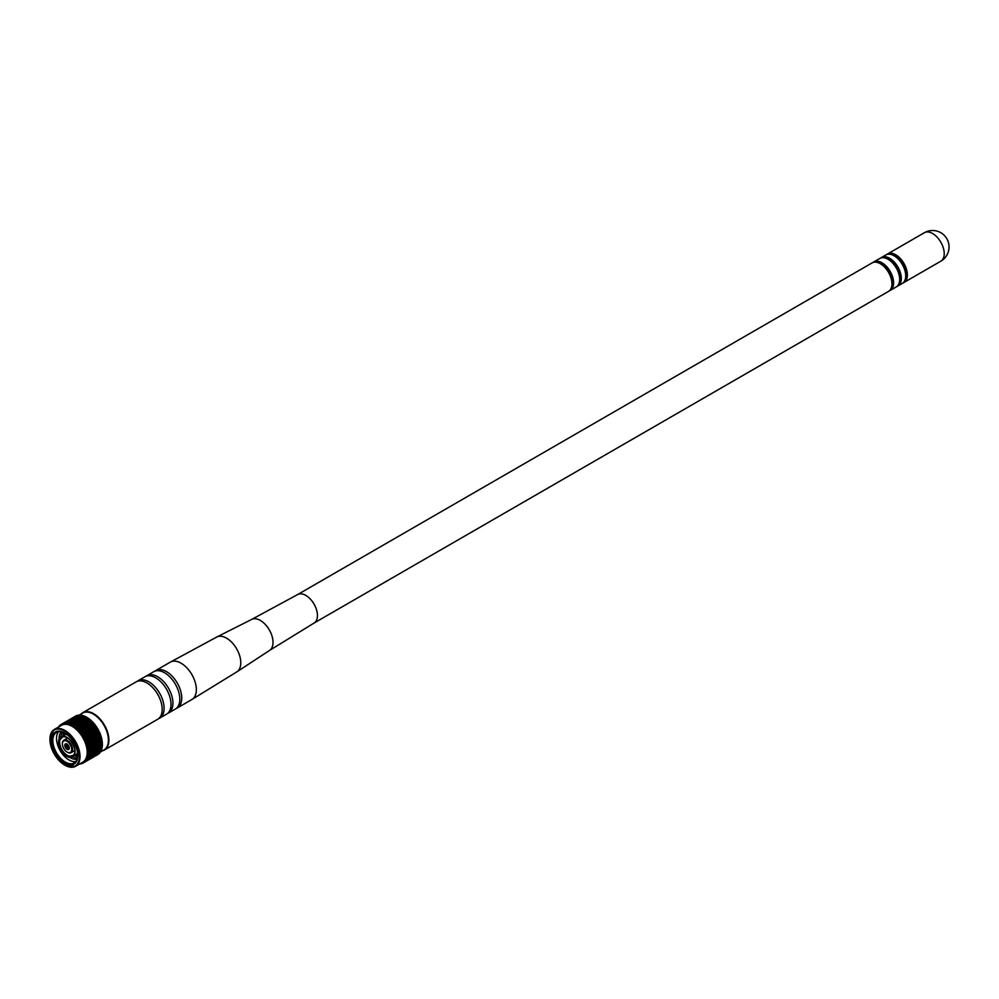<?xml version="1.0" encoding="UTF-8"?>
<svg xmlns="http://www.w3.org/2000/svg" width="999" height="999" viewBox="0 0 999 999"><rect width="100%" height="100%" fill="white"/><g stroke="black" fill="none" stroke-linecap="round" stroke-linejoin="round"><path stroke-width="1.5" d="M167.457 713.536A21.578 12.463 -120 0 0 168.456 713.049L175.349 709.078A21.578 12.463 -120 0 0 178.659 691.783A21.578 12.463 -120 0 0 164.56 672.764A21.578 12.463 -120 0 0 153.759 671.69L146.878 675.661A21.578 12.463 -120 0 0 145.954 676.298M176.274 708.441A21.578 12.463 -120 0 0 177.273 707.966A21.578 12.463 -120 0 0 180.582 690.671A21.578 12.463 -120 0 0 166.483 671.64A21.578 12.463 -120 0 0 155.694 670.579A21.578 12.463 -120 0 0 154.77 671.203M168.456 713.049A21.578 12.463 -120 0 0 171.766 695.754A21.578 12.463 -120 0 0 157.667 676.735A21.578 12.463 -120 0 0 146.878 675.661M158.641 718.618A21.578 12.463 -120 0 0 159.64 718.144L166.533 714.16A21.578 12.463 -120 0 0 169.842 696.865A21.578 12.463 -120 0 0 155.744 677.846A21.578 12.463 -120 0 0 144.942 676.785L138.062 680.756A21.578 12.463 -120 0 0 137.138 681.393M159.64 718.144A21.578 12.463 -120 0 0 162.949 700.848A21.578 12.463 -120 0 0 148.851 681.83A21.578 12.463 -120 0 0 138.062 680.756M102.447 750.798A21.578 12.463 -120 0 0 104.433 750.012L157.717 719.255A21.578 12.463 -120 0 0 161.026 701.96A21.578 12.463 -120 0 0 146.928 682.941A21.578 12.463 -120 0 0 136.126 681.867L82.855 712.637A21.578 12.463 -120 0 0 81.181 713.96M104.433 750.012A21.578 12.463 -120 0 0 107.742 732.717A21.578 12.463 -120 0 0 93.644 713.698A21.578 12.463 -120 0 0 82.855 712.637M297.602 594.58A16.446 9.49 -120 0 1 305.819 595.404A16.446 9.49 -120 0 1 316.558 609.889A16.446 9.49 -120 0 1 314.048 623.064L888.536 291.383A16.446 9.49 -120 0 0 891.058 278.209A16.446 9.49 -120 0 0 880.319 263.711A16.446 9.49 -120 0 0 872.102 262.899L297.602 594.58L251.686 619.405L216.845 636.987A20.105 11.613 -120 0 1 226.561 638.161A20.105 11.613 -120 0 1 239.61 655.581A20.105 11.613 -120 0 1 236.938 671.803L191.883 699.525A21.578 12.463 -120 0 0 195.192 682.23A21.578 12.463 -120 0 0 181.094 663.211A21.578 12.463 -120 0 0 170.305 662.137L155.694 670.579M891.707 286.426A14.885 8.591 -120 0 0 881.967 264.036A14.885 8.591 -120 0 0 877.971 262.637M889.322 290.834A16.446 9.49 -120 0 0 890.196 290.422A16.446 9.49 -120 0 0 892.719 277.247A16.446 9.49 -120 0 0 881.967 262.762A16.446 9.49 -120 0 0 873.75 261.95A16.446 9.49 -120 0 0 872.964 262.5M890.196 290.422L896.253 286.925A16.446 9.49 -120 0 0 898.775 273.751A16.446 9.49 -120 0 0 888.036 259.265A16.446 9.49 -120 0 0 879.807 258.454L873.75 261.95M899.425 281.968A14.885 8.591 -120 0 0 889.684 259.578A14.885 8.591 -120 0 0 885.688 258.179M897.04 286.376A16.446 9.49 -120 0 0 897.901 285.976A16.446 9.49 -120 0 0 900.424 272.802A16.446 9.49 -120 0 0 889.684 258.304A16.446 9.49 -120 0 0 881.468 257.492A16.446 9.49 -120 0 0 880.681 258.042M897.901 285.976L902.309 283.429A16.446 9.49 -120 0 0 904.832 270.254A16.446 9.49 -120 0 0 894.093 255.756A16.446 9.49 -120 0 0 885.876 254.945L881.468 257.492M905.481 278.471A14.885 8.591 -120 0 0 895.753 256.081A14.885 8.591 -120 0 0 891.745 254.683M903.096 282.879A16.446 9.49 -120 0 0 903.97 282.467A16.446 9.49 -120 0 0 906.493 269.293A16.446 9.49 -120 0 0 895.753 254.807A16.446 9.49 -120 0 0 887.524 253.996A16.446 9.49 -120 0 0 886.737 254.545M100.2 752.11L104.008 749.899A21.279 12.288 -120 0 0 107.268 732.854A21.279 12.288 -120 0 0 93.369 714.11A21.279 12.288 -120 0 0 82.73 713.061L79.183 715.109A22.203 12.825 -120 0 0 79.021 715.084L64.473 723.476A22.203 12.825 -120 0 1 64.623 723.476L65.197 724.063L79.758 715.059A22.203 12.825 -120 0 1 79.908 715.059L80.107 715.334M75.837 716.008L75.799 715.983A22.203 12.825 -120 0 0 75.687 716.046L60.677 724.737A22.203 12.825 -120 0 0 60.564 724.799L60.739 725.499L60.115 725.137A22.203 12.825 -120 0 0 60.015 725.224L60.215 725.911L59.603 725.586A22.203 12.825 -120 0 0 59.503 725.686L59.715 726.348M76.486 715.759L76.424 715.684A22.203 12.825 -120 0 0 76.299 715.746L61.751 724.138A22.203 12.825 -120 0 1 61.876 724.088L62.487 724.55L76.935 715.496A22.203 12.825 -120 0 1 77.073 715.446L77.16 715.559M77.872 715.409L77.747 715.272A22.203 12.825 -120 0 0 77.61 715.296L63.062 723.701A22.203 12.825 -120 0 1 63.199 723.663L63.786 724.2L78.309 715.159A22.203 12.825 -120 0 1 78.446 715.147L78.596 715.334M64.623 723.476L79.333 715.309M80.882 715.421L80.669 715.109A22.203 12.825 -120 0 0 80.519 715.097L65.971 723.488A22.203 12.825 -120 0 1 66.121 723.501L66.671 724.15L81.294 715.184A22.203 12.825 -120 0 1 81.456 715.209L81.681 715.571M82.48 715.784L82.243 715.371A22.203 12.825 -120 0 0 82.093 715.334L67.545 723.738A22.203 12.825 -120 0 1 67.695 723.776L68.219 724.462L82.892 715.546A22.203 12.825 -120 0 1 83.054 715.584L83.292 716.046M84.116 716.358L83.866 715.858A22.203 12.825 -120 0 0 83.716 715.808L69.168 724.2A22.203 12.825 -120 0 1 69.331 724.263L69.805 724.987L84.54 716.121A22.203 12.825 -120 0 1 84.703 716.196L84.952 716.733M85.777 717.17L85.527 716.57A22.203 12.825 -120 0 0 85.365 716.495L70.817 724.887A22.203 12.825 -120 0 1 70.979 724.974L71.416 725.736L86.201 716.92A22.203 12.825 -120 0 1 86.364 717.007L86.613 717.644M87.437 718.181L87.2 717.494A22.203 12.825 -120 0 0 87.038 717.394L72.49 725.798A22.203 12.825 -120 0 1 72.652 725.898L72.902 726.585M88.274 718.743L88.037 718.031A22.203 12.825 -120 0 0 87.875 717.931L73.327 726.323A22.203 12.825 -120 0 1 73.489 726.435L73.839 727.222L88.699 718.506A22.203 12.825 -120 0 1 88.861 718.618L89.123 719.367M89.96 720.029L89.685 719.255A22.203 12.825 -120 0 0 89.535 719.13L74.987 727.522A22.203 12.825 -120 0 1 75.15 727.659L75.437 728.458L90.347 719.804A22.203 12.825 -120 0 1 90.509 719.942L91.159 720.516L76.611 728.92A22.203 12.825 -120 0 1 76.761 729.058L77.41 729.67L91.945 721.278L77.01 729.857M91.546 721.453L91.309 720.666A22.203 12.825 -120 0 0 91.159 720.516M101.836 739.21L87.288 747.602A22.203 12.825 -120 0 1 87.325 747.814L101.873 739.41A22.203 12.825 -120 0 0 101.836 739.21L101.636 738.348A22.203 12.825 -120 0 0 101.586 738.136L101.361 737.274A22.203 12.825 -120 0 0 101.299 737.062L101.036 736.201A22.203 12.825 -120 0 0 100.961 735.988L100.674 735.114A22.203 12.825 -120 0 0 100.599 734.914L100.275 734.04A22.203 12.825 -120 0 0 100.187 733.828L99.838 732.966A22.203 12.825 -120 0 0 99.738 732.754L99.351 731.892A22.203 12.825 -120 0 0 99.263 731.693L98.839 730.843A22.203 12.825 -120 0 0 98.739 730.631L98.289 729.794A22.203 12.825 -120 0 0 98.189 729.595L97.715 728.758A22.203 12.825 -120 0 0 97.602 728.571L97.103 727.747A22.203 12.825 -120 0 0 96.978 727.559L96.466 726.76A22.203 12.825 -120 0 0 96.329 726.573L95.792 725.798A22.203 12.825 -120 0 0 95.654 725.611L95.105 724.862A22.203 12.825 -120 0 0 94.967 724.675L94.381 723.95A22.203 12.825 -120 0 0 94.243 723.776L93.644 723.076A22.203 12.825 -120 0 0 93.494 722.901L92.882 722.227A22.203 12.825 -120 0 0 92.732 722.077L92.108 721.428A22.203 12.825 -120 0 0 91.945 721.278M101.486 739.635L102.035 740.259L87.487 748.651A22.203 12.825 -120 0 1 87.525 748.863L87.65 749.7L102.185 741.295L101.686 740.796L87.138 749.2M87.525 748.863L102.06 740.459A22.203 12.825 -120 0 0 102.035 740.259M87.65 749.7A22.203 12.825 -120 0 1 87.675 749.899L102.223 741.495A22.203 12.825 -120 0 0 102.185 741.295M101.798 741.733L102.31 742.319L87.762 750.724A22.203 12.825 -120 0 1 87.775 750.911L87.837 751.723L102.373 743.318L101.886 742.781L87.35 751.173M87.775 750.911L102.323 742.519A22.203 12.825 -120 0 0 102.31 742.319M87.837 751.723A22.203 12.825 -120 0 1 87.837 751.91L102.385 743.518A22.203 12.825 -120 0 0 102.373 743.318M101.96 743.768L102.41 744.305L87.862 752.697A22.203 12.825 -120 0 1 87.862 752.884L87.837 753.658L102.385 745.254L101.973 744.742M87.862 752.884L102.41 744.492A22.203 12.825 -120 0 0 102.41 744.305M87.837 753.658A22.203 12.825 -120 0 1 87.837 753.833L102.373 745.441A22.203 12.825 -120 0 0 102.385 745.254M101.96 745.679L102.323 746.191L87.775 754.582A22.203 12.825 -120 0 1 87.762 754.757L101.886 746.603M87.762 754.757L102.31 746.365A22.203 12.825 -120 0 0 102.323 746.191M87.675 755.481A22.203 12.825 -120 0 1 87.65 755.644L102.185 747.252A22.203 12.825 -120 0 0 102.223 747.077M101.773 747.489L87.525 756.343A22.203 12.825 -120 0 1 87.487 756.505L101.623 748.351M87.487 756.505L102.035 748.101A22.203 12.825 -120 0 0 102.06 747.939M87.325 757.167A22.203 12.825 -120 0 1 87.288 757.329L101.836 748.925A22.203 12.825 -120 0 0 101.873 748.775M101.411 749.163L87.088 757.954A22.203 12.825 -120 0 1 87.038 758.104L101.174 749.949M87.038 758.104L101.586 749.712A22.203 12.825 -120 0 0 101.636 749.562M86.813 758.703A22.203 12.825 -120 0 1 86.751 758.84L101.299 750.449A22.203 12.825 -120 0 0 101.361 750.311M100.874 750.686L86.488 759.415A22.203 12.825 -120 0 1 86.426 759.54L100.549 751.385M86.426 759.54L100.961 751.148A22.203 12.825 -120 0 0 101.036 751.011M86.126 760.077A22.203 12.825 -120 0 1 86.051 760.202L100.599 751.797A22.203 12.825 -120 0 0 100.674 751.673M100.175 752.047L85.727 760.689A22.203 12.825 -120 0 1 85.639 760.801L99.763 752.659M85.639 760.801L100.187 752.409A22.203 12.825 -120 0 0 100.275 752.284M85.29 761.25A22.203 12.825 -120 0 1 85.19 761.363L99.738 752.959A22.203 12.825 -120 0 0 99.838 752.859M99.301 753.221L84.803 761.775A22.203 12.825 -120 0 1 84.715 761.862L98.814 753.733M84.715 761.862L99.263 753.471A22.203 12.825 -120 0 0 99.351 753.371M84.291 762.237A22.203 12.825 -120 0 1 84.191 762.324L98.739 753.92A22.203 12.825 -120 0 0 98.839 753.845M98.277 754.195L83.754 762.649A22.203 12.825 -120 0 1 83.641 762.724L83.017 762.324L83.167 763.011L97.715 754.62M83.641 762.724L98.189 754.332A22.203 12.825 -120 0 0 98.289 754.257M80.994 763.648L80.557 763.898A22.203 12.825 -120 0 1 80.42 763.923L80.195 763.648M81.693 763.511L81.244 763.76A22.203 12.825 -120 0 1 81.119 763.798L80.732 763.348M82.368 763.311L81.918 763.573A22.203 12.825 -120 0 1 81.793 763.611L81.294 763.074L81.244 763.76M83.167 763.011A22.203 12.825 -120 0 1 83.054 763.074L82.555 763.323A22.203 12.825 -120 0 1 82.43 763.373L81.818 762.899L81.918 763.573M101.636 738.348L87.088 746.74A22.203 12.825 -120 0 0 87.038 746.54L101.586 738.136M101.361 737.274L86.813 745.679A22.203 12.825 -120 0 0 86.751 745.466L101.299 737.062M101.036 736.201L86.488 744.592A22.203 12.825 -120 0 0 86.426 744.392L100.961 735.988M100.674 735.114L86.126 743.518A22.203 12.825 -120 0 0 86.051 743.306L100.599 734.914M100.275 734.04L85.727 742.444A22.203 12.825 -120 0 0 85.639 742.232L100.187 733.828M99.838 732.966L85.29 741.37A22.203 12.825 -120 0 0 85.19 741.158L99.738 732.754M99.351 731.892L84.803 740.296A22.203 12.825 -120 0 0 84.715 740.084L99.263 731.693M98.839 730.843L84.291 739.235A22.203 12.825 -120 0 0 84.191 739.035L98.739 730.631M98.289 729.794L83.754 738.199A22.203 12.825 -120 0 0 83.641 737.986L98.189 729.595M97.715 728.758L83.167 737.162A22.203 12.825 -120 0 0 83.054 736.962L97.602 728.571M97.103 727.747L82.555 736.151A22.203 12.825 -120 0 0 82.43 735.951L96.978 727.559M96.466 726.76L81.918 735.164A22.203 12.825 -120 0 0 81.793 734.977L96.329 726.573M95.792 725.798L81.244 734.19A22.203 12.825 -120 0 0 81.119 734.015L95.654 725.611M95.105 724.862L80.557 733.254A22.203 12.825 -120 0 0 80.42 733.079L94.967 724.675M94.381 723.95L79.833 732.342A22.203 12.825 -120 0 0 79.695 732.18L94.243 723.776M93.644 723.076L79.096 731.468A22.203 12.825 -120 0 0 78.946 731.305L93.494 722.901M92.882 722.227L78.334 730.631A22.203 12.825 -120 0 0 78.184 730.469L92.732 722.077M92.108 721.428L77.56 729.819A22.203 12.825 -120 0 0 77.41 729.67M91.309 720.666L76.761 729.058M90.509 719.942L75.961 728.333A22.203 12.825 -120 0 0 75.799 728.196M89.685 719.255L75.15 727.659M88.861 718.618L74.326 727.022A22.203 12.825 -120 0 0 74.163 726.897M88.037 718.031L73.489 726.435M87.2 717.494L72.652 725.898M86.364 717.007L71.816 725.411A22.203 12.825 -120 0 0 71.653 725.324M85.527 716.57L70.979 724.974M84.703 716.196L70.155 724.587A22.203 12.825 -120 0 0 69.992 724.525M83.866 715.858L69.331 724.263M83.054 715.584L68.506 723.988A22.203 12.825 -120 0 0 68.344 723.938M82.243 715.371L67.695 723.776M81.456 715.209L66.908 723.613A22.203 12.825 -120 0 0 66.746 723.588M80.669 715.109L66.121 723.501M79.908 715.059L65.36 723.463A22.203 12.825 -120 0 0 65.21 723.451M78.446 715.147L63.899 723.538A22.203 12.825 -120 0 0 63.761 723.563M77.747 715.272L63.199 723.663M77.073 715.446L62.525 723.85A22.203 12.825 -120 0 0 62.4 723.888M76.424 715.684L61.876 724.088M75.799 715.983L61.264 724.387A22.203 12.825 -120 0 0 61.139 724.45L61.189 725.187L60.677 724.737M59.553 725.848L59.116 726.098A22.203 12.825 -120 0 0 59.028 726.198L59.191 726.648M83.054 763.074L82.442 762.649L82.555 763.323M84.191 762.324L83.579 761.962L83.754 762.649M85.19 761.363L84.578 761.076L84.803 761.775M87.288 757.329L87.088 757.954M87.65 755.644L87.525 756.343M87.837 753.833L87.775 754.582M87.837 751.91L87.862 752.697M87.675 749.899L87.762 750.724M87.325 747.814L87.487 748.651M87.088 746.74L87.288 747.602M86.813 745.679L87.038 746.54M86.488 744.592L86.751 745.466M86.126 743.518L86.426 744.392M85.727 742.444L86.051 743.306M85.29 741.37L85.639 742.232M84.803 740.296L85.19 741.158M84.291 739.235L84.715 740.084M83.754 738.199L84.191 739.035M83.167 737.162L83.641 737.986M82.555 736.151L83.054 736.962M81.918 735.164L82.43 735.951M81.244 734.19L81.793 734.977M80.557 733.254L81.119 734.015M79.833 732.342L80.42 733.079M79.096 731.468L79.695 732.18M78.334 730.631L78.946 731.305M77.56 729.819L78.184 730.469M75.961 728.333L76.611 728.92M74.326 727.022L74.987 727.522M71.816 725.411L72.49 725.798M70.155 724.587L70.817 724.887M68.506 723.988L69.168 724.2M66.908 723.613L67.545 723.738M62.525 723.85L63.012 724.387L63.062 723.701M61.264 724.387L61.876 724.812L61.751 724.138M49.95 739.372A21.279 12.288 60 0 1 54.358 729.445C46.491 740.296 49.962 752.235 64.76 765.259L75.624 766.283L82.792 762.15A21.279 12.288 -120 0 0 86.051 745.104A21.279 12.288 -120 0 0 72.153 726.36A21.279 12.288 -120 0 0 61.513 725.311L54.358 729.445A21.279 12.288 60 0 1 64.997 730.494A21.279 12.288 60 0 1 78.884 749.238A21.279 12.288 60 0 1 75.624 766.283A21.279 12.288 60 0 1 64.997 765.234M64.66 763.211A18.556 10.714 -120 0 0 77.785 755.631A18.556 10.714 -120 0 0 64.66 732.904L64.66 732.904A18.556 10.714 -120 0 0 51.536 740.484A18.556 10.714 -120 0 0 64.66 763.211M64.985 733.091A17.645 10.19 -120 0 0 56.493 732.404A17.645 10.19 -120 0 0 53.784 746.54A17.645 10.19 -120 0 0 65.31 762.087A17.645 10.19 -120 0 0 74.126 762.961A17.645 10.19 -120 0 0 77.785 755.244M58.529 731.68A17.645 10.19 -120 0 0 58.042 746.103A17.645 10.19 -120 0 0 69.006 759.952A17.645 10.19 -120 0 0 75.787 761.55M61.364 731.743A15.947 9.216 -120 0 0 59.141 738.798M69.918 757.467A15.947 9.216 -120 0 0 70.405 757.766A15.947 9.216 -120 0 0 77.148 759.078M62.275 731.955A15.947 9.216 -120 0 0 61.126 735.913M63.536 732.404A15.947 9.216 -120 0 0 63.074 734.827M65.085 733.154A15.947 9.216 -120 0 0 65.022 733.853M67.782 756.805A11.663 6.731 -120 0 0 75.062 751.011A11.663 6.731 -120 0 0 66.833 737.287A11.663 6.731 -120 0 0 58.641 740.983A11.663 6.731 -120 0 0 66.833 756.318A11.663 6.731 -120 0 0 67.782 756.805L76.673 754.382A12.113 6.993 -120 0 0 77.447 752.047M66.833 756.068A11.351 6.556 -120 0 0 74.85 751.161A11.351 6.556 -120 0 0 67.07 737.674A11.351 6.556 -120 0 0 66.833 737.537A11.351 6.556 -120 0 0 58.804 742.17A11.351 6.556 -120 0 0 66.833 756.068M67.283 737.811A10.739 6.194 -120 0 0 67.258 737.799A10.739 6.194 -120 0 0 61.888 737.262A10.739 6.194 -120 0 0 60.24 745.866A10.739 6.194 -120 0 0 67.258 755.331A10.739 6.194 -120 0 0 72.615 755.856A10.739 6.194 -120 0 0 74.85 750.911M67.482 752.309L67.045 752.06A6.593 3.809 -120 0 0 71.716 749.375A6.593 3.809 -120 0 0 67.045 741.295A6.593 3.809 -120 0 0 62.388 743.98A6.593 3.809 -120 0 0 67.045 752.06L67.482 752.309A7.205 4.158 -120 0 0 71.091 752.672A7.205 4.158 -120 0 0 72.19 746.89A7.205 4.158 -120 0 0 67.482 740.546A7.205 4.158 -120 0 0 63.874 740.184A7.205 4.158 -120 0 0 62.388 743.481A7.205 4.158 -120 0 0 62.388 743.743M67.045 749.312A3.222 1.861 -120 0 0 68.656 749.462A3.222 1.861 -120 0 0 69.156 746.89A3.222 1.861 -120 0 0 67.045 744.043A3.222 1.861 -120 0 0 65.434 743.893A3.222 1.861 -120 0 0 64.947 746.465A3.222 1.861 -120 0 0 67.045 749.312M67.27 744.317A2.735 1.573 -120 0 0 65.872 744.205A2.735 1.573 -120 0 0 65.484 746.403A2.735 1.573 -120 0 0 67.27 748.788A2.735 1.573 -120 0 0 68.594 748.938A2.735 1.573 -120 0 0 69.056 746.765A2.735 1.573 -120 0 0 67.27 744.317M67.27 748.426A2.298 1.324 -120 0 0 68.744 748.176A2.298 1.324 -120 0 0 67.27 744.68A2.298 1.324 -120 0 0 66.596 744.455A2.298 1.324 -120 0 0 65.672 746.028A2.298 1.324 -120 0 0 67.27 748.426M67.208 744.642A1.686 0.974 -120 0 0 67.058 746.016A1.686 0.974 -120 0 0 68.132 747.427A1.686 0.974 -120 0 0 68.894 747.552M67.595 734.977A12.113 6.993 -120 0 0 65.185 734.49L58.641 740.983M77.135 754.844A15.947 9.216 -120 0 0 77.785 755.132M75.337 756.043A15.947 9.216 -120 0 0 77.66 756.855M73.414 757.18A15.947 9.216 -120 0 0 77.41 758.179M88.249 718.731L73.701 727.122M89.061 719.317L74.513 727.709M89.848 719.942L75.312 728.346M90.647 720.616L76.099 729.02M90.772 720.741L76.224 729.133M91.421 721.328L76.873 729.732M92.183 722.09L77.635 730.481M92.308 722.215L77.772 730.619M92.932 722.876L78.384 731.28M93.057 723.014L78.509 731.418M93.669 723.701L79.121 732.105M93.781 723.85L79.246 732.255M94.381 724.562L79.833 732.966M94.493 724.712L79.945 733.116M95.067 725.461L80.519 733.853M95.18 725.611L80.632 734.015M95.729 726.373L81.181 734.777M95.842 726.535L81.294 734.939M96.366 727.322L81.818 735.726M96.478 727.484L81.93 735.888M96.978 728.283L82.442 736.688M97.09 728.458L82.542 736.85M97.565 729.282L83.017 737.674M97.665 729.445L83.117 737.849M98.114 730.281L83.579 738.673M98.214 730.456L83.666 738.848M98.639 731.305L84.091 739.697M98.726 731.48L84.178 739.872M99.126 732.329L84.578 740.734M99.201 732.504L84.665 740.908M99.575 733.366L85.027 741.77M99.65 733.541L85.102 741.945M99.987 734.415L85.452 742.806M100.062 734.59L85.514 742.994M100.375 735.464L85.827 743.855M100.424 735.639L85.889 744.03M100.712 736.5L86.164 744.904M100.762 736.688L86.214 745.079M101.011 737.549L86.463 745.941M101.049 737.724L86.513 746.128M101.261 738.586L86.713 746.99M101.299 738.761L86.763 747.165M101.511 739.784L86.963 748.189M101.811 741.795L87.263 750.199M314.048 623.064L269.593 650.411A17.92 10.34 -120 0 0 271.978 635.976A17.92 10.34 -120 0 0 260.352 620.441A17.92 10.34 -120 0 0 251.686 619.405M903.97 282.467L940.833 261.189A16.446 9.49 -120 0 0 944.23 253.659A16.446 9.49 -120 0 0 932.604 233.529A16.446 9.49 -120 0 0 924.387 232.717L887.524 253.996M64.66 765.047A20.804 12.013 -120 0 0 79.371 756.555A20.804 12.013 -120 0 0 64.66 731.068A20.804 12.013 -120 0 0 49.95 739.56A20.804 12.013 -120 0 0 64.66 765.047M191.883 699.525L177.273 707.966M269.593 650.411L236.938 671.803M170.305 662.137L216.845 636.987M940.833 261.189A16.446 16.446 0 0 0 940.833 232.717A16.446 16.446 0 0 0 924.387 232.717M77.747 754.495L75.724 755.656M74.825 750.511L71.091 752.672M65.872 744.205L66.496 743.805M68.594 748.938L69.256 748.588M67.607 738.024L63.874 740.184M65.634 733.503L63.611 734.665"/></g></svg>
